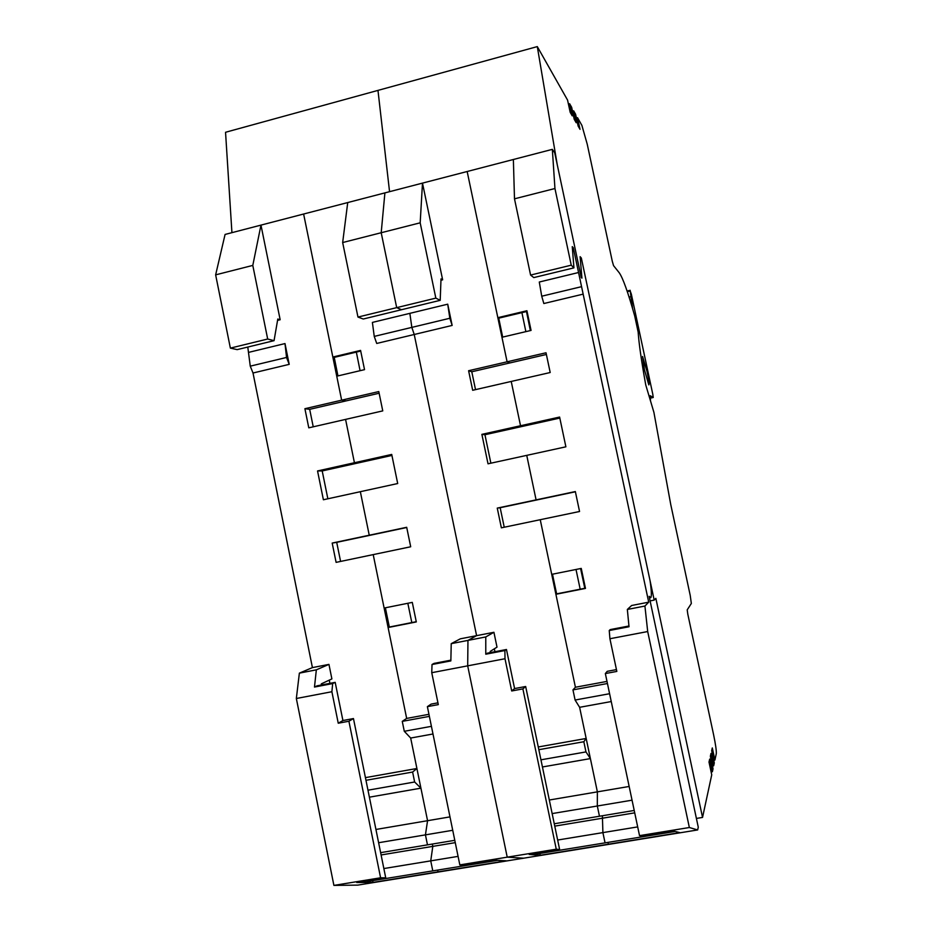 <?xml version="1.0" encoding="UTF-8"?>
<svg xmlns="http://www.w3.org/2000/svg" width="932" height="932" viewBox="0 0 932 932"><rect width="100%" height="100%" fill="white"/><g stroke="black" fill="none" stroke-linecap="round" stroke-linejoin="round"><path stroke-width="1.4" d="M638.164 332.107C638.909 343.477 641.437 361.092 645.76 384.963L653.903 412.34L670.737 504.48L690.228 595.443L691.346 603.47L687.21 609.866L687.793 614.13L713.621 734.847C715.613 744.493 716.498 750.738 716.3 753.615L714.902 760.069L712.304 747.93L711.675 750.644L714.296 762.9L713.667 765.789L711.023 753.406L710.359 756.236L713.038 768.737L712.386 771.743L709.695 759.114L708.996 762.05L711.733 774.818L702.542 817.434L655.86 598.356L654.194 600.103L581.521 258.945L580.182 257.488L581.929 278.132L581.242 277.456L557.254 164.731L537.298 46.6L567.565 100.085L570.186 112.318L572.225 115.859L569.638 103.743L571.665 107.331L574.24 119.331L576.197 122.733L573.658 110.85L575.615 114.298L578.131 126.065L580.019 129.338L577.525 117.688L581.894 125.401L587.23 144.18L612.289 261.286L613.547 265.632L619.197 272.715C622.856 277.876 628.017 292.275 634.68 315.878L638.164 332.107M632.618 308.702L630.207 290.994L631.337 294.128L652.796 394.259L653.227 397.486L650.198 395.704L650.466 400.282M648.812 384.893C649.406 384.555 648.835 380.151 647.088 371.693L642.556 356.49L644.42 369.666L648.812 384.893M629.077 297.063L630.917 296.632M231.928 232.662L225.544 132.274L377.973 90.392L389.553 191.689L377.973 90.392L537.298 46.6M576.407 117.98L577.525 117.688M572.493 111.164L573.658 110.85M568.415 104.069L569.638 103.743M650.093 600.907L654.194 600.103M696.402 818.436L702.542 817.434M713.737 760.267L714.902 760.069M712.456 765.999L713.667 765.789M711.116 771.964L712.386 771.743M440.964 280.252L442.642 279.833L422.487 183.115L384.904 192.889L381.2 232.732L384.904 192.889L347.729 202.559L342.661 242.541L381.2 232.732L396.694 307.642L381.2 232.732L420.181 222.818L422.487 183.115L467.165 171.511L497.839 317.672L526.918 310.74L531.065 330.417L501.952 337.267L507.101 361.802L509.921 362.932L507.101 361.802L467.165 171.511L552.338 149.365L554.948 188.52L571.246 265.177L573.937 267.857L572.26 246.642L573.285 247.749L648.707 602.165L644.921 606.045L647.693 631.547L689.354 827.523L697.66 829.946L698.266 827.197L649.126 596.317L650.769 597.657C651.713 596.247 651.491 590.667 650.105 580.927L581.323 257.989L580.112 256.684L581.859 277.293L581.044 276.489L554.691 152.72L552.338 149.365M442.642 279.833L441.011 278.901L440.207 300.325L401.529 309.715L396.694 307.642L357.97 317.066L342.661 242.541M409.859 313.35L411.839 327.388L414.227 334.495L411.839 327.388L409.859 313.35L372.392 322.414L374.245 336.405L376.726 343.454L414.227 334.495L476.602 635.659L414.227 334.495L452.148 325.431L447.721 304.182L409.859 313.35M539.861 853.467L540.234 855.273L529.213 854.469L559.631 849.518L556.264 849.192L507.218 857.172L467.689 665.844L505.004 658.738L511.703 690.973L514.592 688.562L506.472 649.499L487.471 653.146L485.782 654.206L485.77 636.94L467.957 640.401L476.602 635.659L460.315 638.828L451.228 643.651L450.855 660.904L432.029 664.516L431.749 672.694L438.308 704.615L427.38 706.642L459.825 864.896L464.171 865.047L494.042 860.189L506.158 860.807L438.017 871.863L437.656 870.08L438.017 871.863L373.033 882.418L356.758 882.522L385.732 877.816L380.594 877.793L348.906 721.24L353.461 718.56L342.918 720.529L335.194 682.352L317.09 685.824L314.48 687.059L316.344 669.84L299.37 673.137L296.341 698.499L333.901 885.4L357.748 885.12L523.679 858.186L507.218 857.172L467.689 665.844L467.957 640.401L467.689 665.844L431.749 672.694M459.825 864.896L507.218 857.172L523.679 858.186L697.66 829.946M497.839 317.672L498.737 318.162L502.674 337.104M468.598 370.726L546.024 352.774L550.195 372.52L511.225 381.444L520.534 425.749L511.225 381.444L472.675 390.287L468.598 370.726L471.79 371.763L546.385 354.475M481.879 434.359L520.534 425.749L523.202 426.227L520.534 425.749L559.608 417.058L565.887 446.812L526.743 455.364L536.086 499.878L526.743 455.364L488.018 463.81L481.879 434.359L484.943 434.731L559.817 418.072M607 681.409L575.417 687.245L540.245 519.707L501.369 527.827L497.257 508.103L575.347 491.56L579.553 511.493L540.245 519.707L551.721 574.357L581.253 568.415L585.226 587.242M538.265 746.963L586.17 738.459L579.622 707.306L575.091 700.037L572.959 689.878L575.417 687.245L555.903 594.278L556.614 593.87L552.478 574.205M494.344 648.812L494.95 651.713M485.77 636.94L493.925 632.292L497.012 647.134L490.22 651.41L490.22 652.61M493.925 632.292L476.602 635.659L467.957 640.401L451.228 643.651M452.148 325.431L449.83 318.266L447.721 304.182M449.83 318.266L374.245 336.405M440.207 300.325L435.838 298.124L420.181 222.818M435.838 298.124L396.694 307.642L401.529 309.715L363.27 319.012L357.97 317.066M475.518 389.634L471.79 371.763M504.235 527.232L500.169 507.719L575.394 491.781M490.873 463.192L484.943 434.731M497.257 508.103L500.169 507.719M607.979 842.388L608.363 844.206L607.979 842.388M637.686 826.905L602.899 832.614L605.054 842.866L602.899 832.614L602.387 815.756L602.899 832.614L557.651 840.035M552.14 813.589L597.319 806.005L599.462 816.234L597.319 806.005L597.377 791.862L579.622 707.306L611.252 701.551M542.436 766.966L590.387 758.59L597.377 791.862L597.319 806.005L632.047 800.18M590.387 758.59L585.972 751.914L583.828 741.732L586.17 738.459M540.234 855.273L679.824 832.602L673.393 831.006L642.02 836.109L639.527 835.631L689.354 827.523M514.592 688.562L525.671 686.5L522.887 688.888L556.264 849.192M525.671 686.5L559.631 849.518M511.703 690.973L522.887 688.888M505.004 658.738L504.888 650.548L485.782 654.206M506.472 649.499L504.888 650.548M538.836 749.689L583.828 741.732M540.944 759.825L585.972 751.914M549.321 800.017L629.158 786.468M554.26 823.76L634.214 810.456M554.75 826.125L634.727 812.844M535.993 853.363L536.145 854.073L675.211 831.449M580.182 589.199L576.011 569.475M584.795 588.29L580.589 568.555M525.869 331.641L521.908 312.639M530.343 330.58L526.487 311.556M527.419 313.14L530.949 330.441M578.551 272.517L539.29 282.023L541.725 296.213L543.834 303.529L583.152 294.139M644.921 606.045L627.341 609.458L631.628 605.497L648.707 602.165M581.253 568.415L585.471 588.418L555.903 594.278M572.365 247.97L573.285 247.749M541.725 296.213L581.137 286.765M627.341 609.458L629.018 626.747L609.237 630.533L609.924 638.735L647.693 631.547M639.527 835.631L605.346 673.556L616.833 671.424L609.924 638.735M609.237 630.533L610.227 629.589L628.937 626.001M605.346 673.556L607.245 671.32L616.448 669.607M585.424 588.162L556.614 593.87M607.443 683.517L572.959 689.878M609.598 693.711L575.091 700.037M513.369 159.489L514.487 198.819L554.948 188.52M514.487 198.819L530.588 275.068L533.791 277.596L573.937 267.857M530.588 275.068L571.246 265.177M498.737 318.162L527.058 311.416M215.642 274.858L252.793 265.41L260.972 225.113L225.078 234.445L215.642 274.858L230.367 348.114L237.159 349.628L274.055 340.669L277.794 319.024L280.159 319.746L260.972 225.113L303.622 214.022L341.648 400.178L304.904 408.705L308.783 427.835L345.574 419.4L354.428 462.738L317.544 470.951L323.392 499.762L360.346 491.688L369.247 535.224L332.188 543.076L336.103 562.369L373.208 554.61L406.667 718.421L428.953 714.308M247.784 347.053L250.265 366.16L253.015 373.01L312.418 667.603L299.37 673.137M347.729 202.559L303.622 214.022L332.841 357.026L360.579 350.409L364.529 369.643L336.755 376.19L341.648 400.178L346.075 400.9L341.648 400.178L378.788 391.568L382.761 410.884L345.574 419.4L354.428 462.738L391.72 454.432L397.696 483.533L360.346 491.688L369.247 535.224L406.69 527.291L410.697 546.769L373.208 554.61L384.124 608.048L412.293 602.387L416.313 621.935L388.096 627.527L406.667 718.421L402.263 721.368L404.29 731.294L410.674 738.039L416.907 768.492L365.437 777.626M332.841 357.026L334.227 357.375L337.943 375.911M284.994 343.57L289.211 364.354L286.543 357.457L284.994 343.57L248.844 352.319M277.561 320.387L280.159 319.746M329.916 683.366L329.264 680.139M321.225 685.032L321.354 683.843L331.885 678.915L328.949 664.388L316.344 669.84M312.418 667.603L328.949 664.388M253.015 373.01L289.211 364.354M250.265 366.16L286.543 357.457M252.793 265.41L267.682 339.027L274.055 340.669M230.367 348.114L267.682 339.027M379.138 393.234L309.68 409.334L304.904 408.705M309.68 409.334L313.234 426.809M406.736 527.5L336.708 542.342L340.588 561.425M391.918 455.433L358.738 462.82L354.428 462.738L358.738 462.82L322.204 470.94L327.854 498.783M322.204 470.94L317.544 470.951M336.708 542.342L332.188 543.076M455.27 842.644L432.809 846.373L430.735 860.865L432.786 870.872L430.735 860.865L432.809 846.373L432.343 844.054L432.809 846.373L381.106 854.959M432.984 733.985L410.674 738.039L427.567 820.696L425.435 834.862L427.473 844.858L425.435 834.862L427.567 820.696L420.926 788.169L414.635 781.995L412.608 772.046L416.907 768.492M385.37 607.804L389.331 627.038L388.096 627.527M333.901 885.4L380.594 877.793M385.732 877.816L353.461 718.56M296.341 698.499L331.885 691.73L338.246 723.22L342.918 720.529M348.906 721.24L338.246 723.22M331.885 691.73L332.677 683.564L314.48 687.059M332.677 683.564L335.194 682.352M412.608 772.046L365.973 780.305M414.635 781.995L367.977 790.196M420.926 788.169L369.387 797.175M449.981 816.886L375.934 829.468M452.731 830.284L378.625 842.726M454.793 840.314L380.629 852.652M458.078 856.38L383.856 868.554M497.455 860.364L367.092 881.556L366.952 880.868M373.033 882.418L372.672 880.647M411.816 622.576L407.832 603.284M415.334 617.205L413.132 606.452M360.078 370.691L356.339 352.11M363.841 366.299L361.674 355.721M450.867 660.171L434.021 663.398L432.029 664.516M437.947 702.833L431.155 704.103L427.38 706.642M416.266 621.691L389.331 627.038M402.263 721.368L429.372 716.37M404.29 731.294L431.423 726.331M334.227 357.375L360.719 351.061M650.152 398.174L653.227 397.486M630.207 290.994L627.318 291.693M630.183 290.306L627.096 291.04M649.441 597.831L650.187 597.692"/></g></svg>
